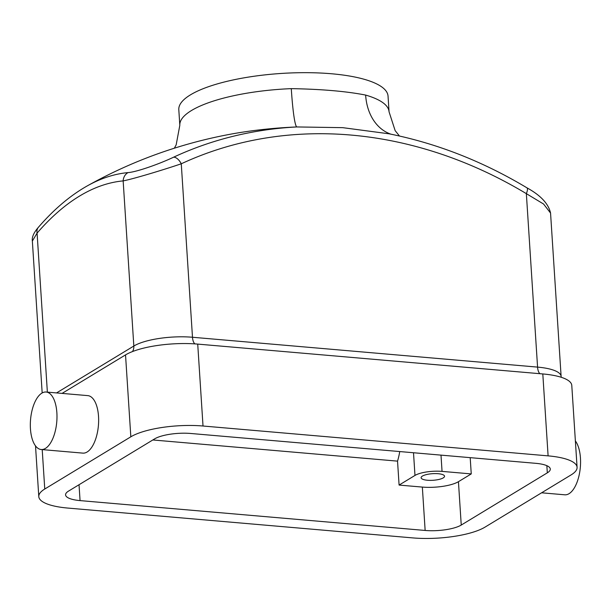 <?xml version="1.0" encoding="UTF-8"?>
<svg xmlns="http://www.w3.org/2000/svg" width="611" height="611" viewBox="0 0 611 611"><rect width="100%" height="100%" fill="white"/><g stroke="black" fill="none" stroke-linecap="round" stroke-linejoin="round"><path stroke-width="0.92" d="M56.869 412.746A28.854 13.152 -85.1 0 0 46.138 392.025A28.854 13.152 -85.1 0 0 30.55 419.635A28.854 13.152 -85.1 0 0 41.166 449.513A28.854 13.152 -85.1 0 0 56.869 412.746M41.166 449.513L82.813 453.118A28.854 13.152 -85.1 0 0 98.524 416.351A28.854 13.152 -85.1 0 0 87.793 395.623L46.138 392.025M571.109 474.9L485.042 527.11A53.676 15.115 -3.7 0 1 412.853 537.909L67.768 508.062A53.676 15.115 -3.7 0 1 38.791 496.606A53.676 15.115 -3.7 0 1 44.763 489.021L130.83 436.812A53.676 15.115 -3.7 0 1 203.02 426.012L548.105 455.867A53.676 15.115 -3.7 0 1 577.082 467.323A53.676 15.115 -3.7 0 1 571.109 474.9M80.064 500.6A26.838 7.553 -3.7 0 1 65.576 494.872A26.838 7.553 -3.7 0 1 68.562 491.084L154.629 438.874A26.838 7.553 -3.7 0 1 190.724 433.474L535.809 463.329A26.838 7.553 -3.7 0 1 550.297 469.049A26.838 7.553 -3.7 0 1 547.311 472.845L461.244 525.055A26.838 7.553 -3.7 0 1 425.149 530.455L80.064 500.6L79.033 484.729M550.557 213.063L543.569 204.021L526.354 193.649A10.066 2.849 -59 0 0 526.934 187.821C540.613 195.314 548.487 203.723 550.557 213.063L550.557 213.063M32.352 241.055C31.757 237.221 33.773 232.631 38.394 227.3L38.394 227.3A10.066 7.584 40.9 0 0 37.088 233.112L32.352 241.055L42.174 392.957M539.918 373.703A10.066 4.59 94.9 0 1 537.573 367.112L526.354 193.649A438.11 369.907 58.8 0 0 181.268 163.794C162.732 170.064 133.84 178.794 123.155 180.902L133.832 346.032A43.61 12.281 -3.7 0 1 192.488 337.257L537.573 367.112A43.61 12.281 -3.7 0 1 561.119 376.414L550.557 213.071M62.062 393.4L125.53 354.899A53.676 15.115 -3.7 0 1 197.72 344.1L542.805 373.947A53.676 15.115 -3.7 0 1 571.781 385.404L577.082 467.323M389.138 133.817L342.756 127.661L296.893 126.943A142.157 40.028 176.3 0 0 228.583 134.557A466.346 466.346 0 0 0 87.358 185.851A403.871 184.117 94.9 0 1 128.043 172.6C136.612 172.042 159.754 163.809 173.608 157.187A447.771 378.064 -121.2 0 1 296.893 126.943A53.676 4.308 87.7 0 1 291.287 88.641C321.569 89.16 346.353 91.299 365.63 95.072A53.676 40.555 -73.9 0 0 390.91 134.176M128.043 172.6A10.066 8.928 84.7 0 0 123.155 180.902A395.157 180.146 -85.1 0 0 37.088 233.112L47.368 392.125M194.871 343.878A10.066 4.59 94.9 0 1 192.488 337.257L181.268 163.794A10.066 5.369 -114.9 0 0 173.608 157.187M399.731 451.552A36.904 16.825 94.9 0 1 397.54 461.137L399.09 485.073L422.346 487.082A26.838 7.553 176.3 0 0 458.441 481.682L471.249 473.915L470.195 457.647M397.54 461.137L152.819 439.966M174.326 148.213L176.167 144.853L179.817 125.324L178.802 109.659A104.84 29.519 -3.7 0 1 281.518 73.435A104.84 29.519 -3.7 0 1 388.046 96.126L389.054 111.798L395.149 130.632L399.472 136.016M471.249 473.915L442.051 471.387A20.132 5.667 176.3 0 0 414.976 475.434L399.09 485.073M438.202 473.716A11.739 3.307 176.3 0 0 421.109 477.741A11.739 3.307 176.3 0 0 433.039 480.284A11.739 3.307 176.3 0 0 444.541 476.221A11.739 3.307 176.3 0 0 438.202 473.716M575.371 440.936A28.854 13.152 94.9 0 1 580.45 458.044A28.854 13.152 94.9 0 1 564.747 494.803L541.598 492.802M546.853 465.681L547.311 472.845M56.533 392.919L133.832 346.032A10.066 8.501 -121.2 0 1 132.48 351.569M542.805 373.947L548.105 455.867M42.212 449.604L44.763 489.021M125.53 354.899L130.83 436.812M197.72 344.1L203.02 426.012M458.441 481.682L461.244 525.055M422.346 487.082L425.149 530.455M365.63 95.072A104.84 29.519 -3.7 0 1 389.054 111.798M179.817 125.324A104.84 29.519 -3.7 0 1 291.287 88.641M440.997 455.126L442.051 471.387M413.51 452.743L414.976 475.434M35.514 445.893L38.791 496.606M561.242 377.285L561.119 376.414M38.394 227.3C53.928 209.306 70.25 195.497 87.358 185.851M387.443 133.488C435.796 142.959 482.293 161.067 526.934 187.821M387.832 133.557L387.427 133.481"/></g></svg>
